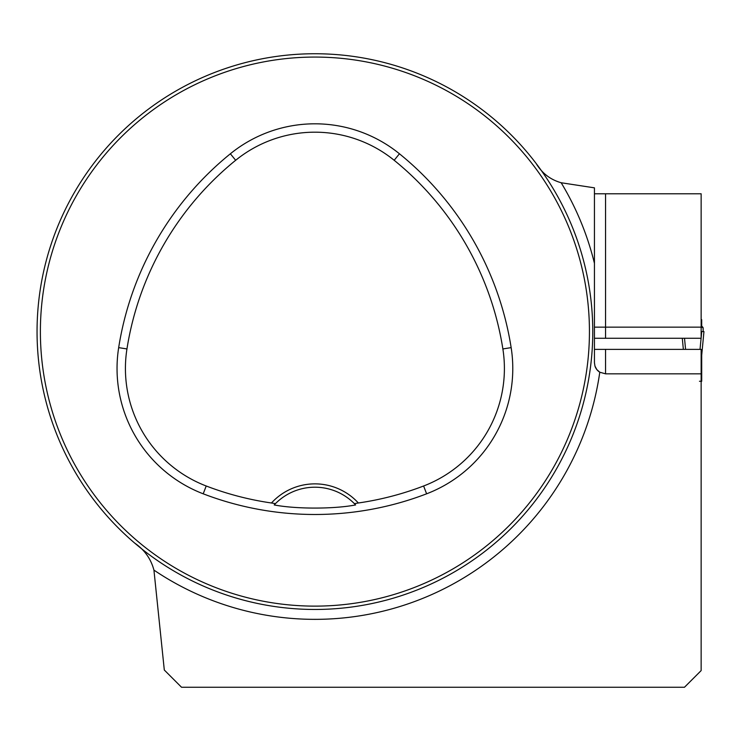 <?xml version="1.0" encoding="UTF-8"?>
<svg xmlns="http://www.w3.org/2000/svg" width="741" height="741" viewBox="0 0 741 741"><rect width="100%" height="100%" fill="white"/><g stroke="black" fill="none" stroke-linecap="round" stroke-linejoin="round"><path stroke-width="1.11" d="M594.958 366.054A11.115 11.115 0 0 0 599.784 372.214L605.554 373.835L701.143 373.835L701.143 670.596L684.471 687.259L181.536 687.259L164.307 670.031L153.933 570.107C150.942 558.899 144.551 549.905 134.742 543.134M594.439 349.382L701.143 349.382L701.143 373.835M594.439 338.267L701.143 338.267L701.143 193.781L594.439 193.781M536.039 163.335C541.949 173.181 550.322 179.646 561.169 182.749L594.439 187.844L594.439 313.258M37.05 331.598A277.866 277.866 0 0 0 453.844 572.237A277.866 277.866 0 0 0 453.844 90.967A277.866 277.866 0 0 0 37.05 331.598M51.87 421.138L49.953 415.284L51.87 421.138M225.375 594.643L228.756 595.764M577.952 242.066L579.87 247.911L577.952 242.066M404.447 68.561L401.076 67.431M51.87 242.066L49.953 247.911L51.87 242.066M225.375 68.561L231.22 66.644L225.375 68.561M399.89 596.153L398.954 596.449M577.952 421.138L579.082 417.757M271.465 502.991L275.467 503.63L274.207 504.936C295.761 509.132 334.182 509.113 355.615 504.936L354.355 503.63L358.357 502.991A58.91 58.91 0 0 0 271.465 502.991A303.671 303.671 0 0 1 206.211 485.994A125.831 125.831 0 0 1 126.952 348.937A303.671 303.671 0 0 1 235.657 160.288A125.831 125.831 0 0 1 394.175 160.288A303.671 303.671 0 0 1 502.87 348.937A125.831 125.831 0 0 1 423.611 485.994A303.671 303.671 0 0 1 358.357 502.991M203.21 493.812A312.044 312.044 0 0 0 426.612 493.812A134.214 134.214 0 0 0 511.151 347.631A312.044 312.044 0 0 0 399.445 153.776A134.214 134.214 0 0 0 230.377 153.776A312.044 312.044 0 0 0 118.671 347.631A134.214 134.214 0 0 0 203.21 493.812L206.211 485.994M40.385 331.598A274.531 274.531 0 0 0 452.177 569.347A274.531 274.531 0 0 0 452.177 93.848A274.531 274.531 0 0 0 40.385 331.598M274.207 504.936A55.575 55.575 0 0 1 275.272 503.824M354.55 503.824A55.575 55.575 0 0 1 355.615 504.936M275.467 503.63A55.575 55.575 0 0 1 354.355 503.63M153.933 570.107A287.749 287.749 0 0 0 599.784 372.214L596.792 369.555L594.958 366.054L594.439 362.72L594.439 263.324A287.749 287.749 0 0 0 561.169 182.749M699.476 381.263L701.699 381.263L701.282 355.43M701.699 381.272L701.699 355.689A8.892 8.892 0 0 1 701.736 354.856L701.736 354.633M701.143 327.429L702.987 327.429L701.699 326.031L701.699 319.704L701.143 319.704M701.653 355.578L701.699 355.689A8.892 8.892 180 0 1 701.736 354.856L703.95 331.598L701.727 331.598L701.143 337.757M702.033 326.614L701.699 326.031M703.089 327.726L703.172 331.598L703.135 328.004M682.294 338.267L683.35 349.382M685.573 349.382L684.517 338.267M701.088 338.267L700.032 349.382M701.727 331.598L701.143 331.598M701.143 354.003L701.736 354.846A8.892 8.873 180 0 0 701.699 355.689M426.612 493.812L423.611 485.994M399.445 153.776L394.175 160.288M511.151 347.631L502.87 348.937M118.671 347.631L126.952 348.937M230.377 153.776L235.657 160.288M701.143 327.151L605.554 327.151L605.554 338.267M605.554 193.781L605.554 327.151L594.439 327.151M605.554 349.382L605.554 373.835"/></g></svg>
